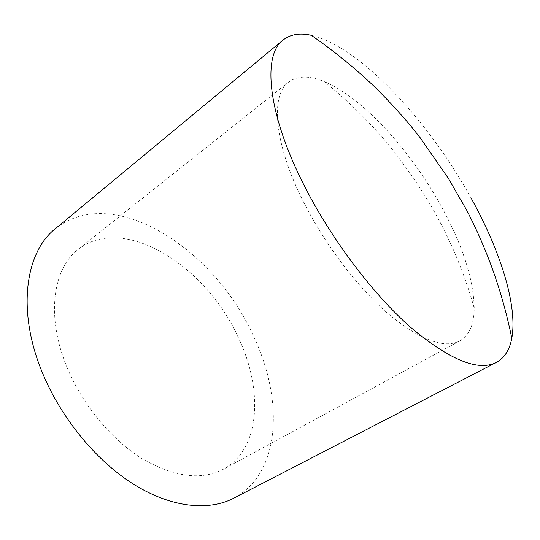 <?xml version="1.0" encoding="UTF-8"?>
<svg xmlns="http://www.w3.org/2000/svg" width="540" height="540" viewBox="0 0 540 540"><rect width="100%" height="100%" fill="white"/><g stroke="black" fill="none" stroke-linecap="round" stroke-linejoin="round"><path stroke-width="0.41" stroke-dasharray="2.7 2.03" d="M303.824 202.547C273.8 143.613 270.358 95.033 288.542 82.148C297.52 75.593 309.481 75.438 324.405 81.675C363.272 97.801 411.912 152.003 442.327 208.217C462.881 246.125 473.513 279.41 474.221 308.077C474.127 324.257 469.314 335.198 459.769 340.902C444.204 348.995 420.538 340.126 388.78 314.294C358.276 288.171 325.316 245.093 303.824 202.547M67.419 368.294C45.698 317.101 52.785 268.407 78.124 249.453C124.362 213.165 207.023 267.043 238.363 337.682C263.061 389.016 260.901 448.835 223.513 469.166C201.582 480.64 174.528 477.191 142.351 458.825C111.8 439.972 82.91 405.358 67.419 368.294M55.337 228.737C113.657 182.331 214.751 249.737 252.976 335.063C283.419 397.703 281.84 472.892 233.672 498.245M311.303 35.296C360.16 46.636 428.976 121.514 470.934 197.788M474.221 308.077C463.212 268.947 447.154 232.092 426.06 197.525L414.139 178.997L397.474 155.959C377.17 129.526 352.809 104.767 324.405 81.675M288.542 82.148L78.124 249.453M459.769 340.902L223.513 469.166"/><path stroke-width="0.81" d="M496.348 362.421L233.672 498.245C208.724 511.171 171.855 507.87 134.224 484.637C96.694 461.329 61.148 418.453 42.417 372.769C16.443 310.379 25.475 251.984 55.337 228.737L283.034 40.068C290.378 34.29 299.801 32.697 311.303 35.296C333.538 50.733 354.436 67.709 373.997 86.218C386.762 98.806 398.925 111.928 410.488 125.591L420.269 137.869L448.396 178.436L466.459 209.77C487.546 250.304 502.659 293.139 511.792 338.269C509.679 349.866 504.536 357.919 496.348 362.421C478.177 371.682 449.577 359.964 410.542 327.274C372.911 294.084 331.506 239.355 304.472 186.064C267.125 113.036 262.454 55.094 283.034 40.068M470.934 197.788C499.925 250.007 517.86 305.033 511.792 338.269"/></g></svg>
